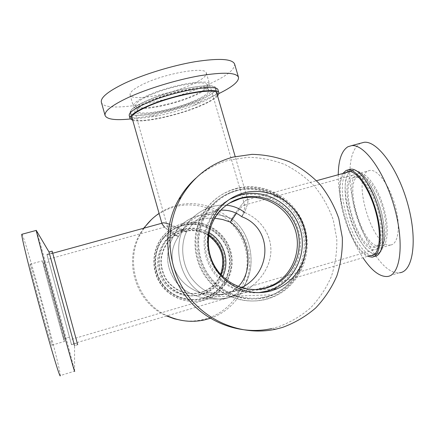<?xml version="1.0" encoding="UTF-8"?>
<svg xmlns="http://www.w3.org/2000/svg" width="435" height="435" viewBox="0 0 435 435"><rect width="100%" height="100%" fill="white"/><g stroke="black" fill="none" stroke-linecap="round" stroke-linejoin="round"><path stroke-width="0.33" stroke-dasharray="2.17 1.63" d="M161.853 223.242L162.054 223.954L162.211 223.144C161.238 224.498 165.256 228.37 174.261 234.753C164.686 251.985 165.501 267.987 176.713 282.766C187.838 295.963 208.528 302.265 228.603 297.573L229.957 297.17C257.917 287.035 257.634 237.32 231.79 218.734L230.381 222.122L231.79 218.734C238.853 207.935 243.741 201.671 246.466 199.948L247.412 199.714C248.711 200.1 247.754 204.341 244.541 212.438C235.422 205.402 224.748 203.411 212.514 206.467C203.074 209.164 194.836 214.591 187.795 222.742L182.792 229.593L169.394 224.199L182.792 229.593L186.332 232.138L182.792 229.593C175.686 244.437 177.958 266.122 188.567 281.086C199.154 296.094 216.211 302.314 229.419 297.371C216.211 302.314 199.154 296.094 188.567 281.086C177.958 266.122 175.686 244.437 182.792 229.593L186.332 232.138C180.025 245.498 182.096 264.855 191.558 278.269C202.531 292.097 214.738 297.029 228.185 293.07L227.206 293.31C188.98 303.298 158.378 265.894 178.399 236.635C170.232 230.833 166.676 227.364 167.731 226.222L168.66 225.999C171.249 225.988 177.137 228.038 186.332 232.138L191.639 225.085C197.811 218.283 204.928 213.737 212.987 211.437L220.828 210.159C206.777 211.377 195.277 218.702 186.332 232.138C175.446 227.298 169.248 225.33 167.731 226.222L167.529 227.005C168.138 228.723 171.76 231.931 178.399 236.635L174.261 234.753L178.399 236.635C158.128 266.215 189.671 303.891 228.185 293.07L241.604 287.682L233.171 291.542L228.185 293.07L231.425 291.651L238.277 286.529L233.176 290.651L228.185 293.07C214.738 297.029 202.531 292.097 191.558 278.269C182.096 264.855 180.025 245.498 186.332 232.138M163.315 222.84L162.244 223.111M47.029 254.796L71.394 344.248L47.029 254.796M229.419 297.371L228.185 293.07L229.419 297.371C209.257 302.385 188.273 296.246 176.942 283.038C165.517 268.216 164.62 252.126 174.261 234.753L177.627 229.207C182.613 222.704 189.334 218.261 197.794 215.88C208.784 212.998 220.115 213.949 231.79 218.734C256.732 236.77 258.183 284.229 232.143 296.213L229.419 297.371L228.185 293.07L229.419 297.371L233.611 296.159C252.691 289.938 268.042 273.523 270.548 255.427C273.077 237.336 262.261 219.767 244.541 212.438L241.735 216.701C244.677 209.322 245.558 205.45 244.383 205.092L243.573 205.287C242.11 206.114 239.723 208.795 236.412 213.324C241.354 206.582 244.155 203.999 244.813 205.586C245.182 206.946 244.16 210.649 241.735 216.701L244.541 212.438C262.936 220.028 273.784 238.674 270.227 257.384C266.715 276.111 249.549 292.385 229.419 297.371M48.231 259.211L70.171 339.757L48.231 259.211M351.632 171.031L353.519 170.531C361.686 169.443 374.617 187.768 380.766 210.535C387.025 233.285 384.507 253.175 376.204 253.752C357.01 257.025 333.601 177.676 351.632 171.031M352.861 175.115C336.505 180.824 357.635 252.643 374.91 249.619C382.414 249.086 384.643 231.154 379.021 210.709C373.496 190.258 361.866 173.723 354.487 174.696L352.861 175.115M178.399 236.635C185.555 223.487 197.669 217.331 214.738 218.185L206.995 218.191L199.616 219.512C192.313 221.573 186.436 225.352 181.993 230.854L178.399 236.635L174.261 234.753L164.555 227.13M182.428 225.7C200.937 220.474 221.627 231.768 227.63 250.201C233.867 268.553 224.036 290.194 205.962 297.132C190.737 303.119 172.157 297.589 162.451 284.028C152.685 270.51 153.223 250.935 163.555 238.146C168.584 232.007 174.875 227.858 182.428 225.7M209.137 232.681C201.019 228.087 192.455 226.95 183.445 229.283C176.958 231.132 171.488 234.639 167.04 239.799C157.231 251.299 156.502 269.374 165.485 281.798C174.402 294.272 191.634 299.155 205.483 293.272C213.297 289.846 219.055 284.278 222.763 276.562M237.385 190.568C226.499 193.618 217.44 199.6 210.208 208.501C195.337 227.043 194.701 255.698 209.045 275.545C223.291 295.463 250.353 303.559 272.25 294.805C298.263 284.648 311.993 253.165 302.765 226.515C293.87 199.747 264.05 183.178 237.385 190.568M238.897 195.777C262.686 189.16 289.367 203.716 297.616 227.521C306.153 251.229 294.441 279.487 271.511 289.155C251.599 297.752 226.515 290.596 213.433 272.288C200.247 254.056 201.166 227.603 215.276 210.937C221.671 203.46 229.544 198.409 238.897 195.777M195.902 178.143C205.798 169.416 217.038 163.364 229.626 159.998L248.189 157.296C260.793 157.562 273.001 159.971 284.811 164.533C296.126 170.243 306.207 177.703 315.054 186.903C322.987 196.93 329.072 208.001 333.319 220.11L336.772 238.891C337.114 251.718 335.325 264.224 331.405 276.404C326.304 288.122 319.366 298.611 310.59 307.855C300.911 316.158 290.063 322.509 278.047 326.908L271.668 328.588L276.007 329.137M236.047 188.507C263.996 180.781 295.213 198.268 304.353 226.358C313.858 254.328 299.155 287.231 271.744 297.524L268.025 298.791C245.335 305.664 218.897 295.99 205.271 275.513C191.585 255.073 192.542 226.597 207.223 207.778C214.83 198.186 224.438 191.764 236.047 188.507M235.291 189.002C263.121 181.303 294.207 198.713 303.309 226.684C312.765 254.535 298.122 287.296 270.826 297.545L267.123 298.807C244.524 305.647 218.207 296.017 204.64 275.627C191.014 255.28 191.971 226.934 206.587 208.196C214.161 198.643 223.731 192.243 235.291 189.002M235.841 190.905C262.609 183.494 292.532 200.143 301.417 227.01C310.639 253.768 296.779 285.344 270.641 295.457L266.557 296.866C244.666 303.489 219.175 294.076 206.136 274.262C193.031 254.491 194.151 227.021 208.49 209.012C215.755 200.018 224.873 193.983 235.841 190.905M268.199 296.822C246.139 303.499 220.442 294.011 207.299 274.034C194.092 254.1 195.217 226.407 209.665 208.262C216.983 199.197 226.173 193.118 237.227 190.019C264.197 182.548 294.354 199.333 303.309 226.417C312.607 253.382 298.655 285.208 272.315 295.403L268.199 296.822M256.726 289.563C238.717 291.075 220.355 280.586 212.03 263.882C203.689 247.189 206.272 226.124 218.136 212.465L223.503 207.234L229.642 203.004M258.662 292.668C239.386 294.332 219.686 283.218 210.616 265.399C201.53 247.586 204.037 225.02 216.516 210.197C220.219 205.815 224.536 202.215 229.468 199.399M210.241 318.322C239.571 308.589 256.318 274.556 247.091 245.275C238.26 215.869 205.641 197.387 176.18 205.548C170.063 207.218 164.359 209.839 159.069 213.4M144.11 228.119L141.228 232.66C124.029 260.94 136.813 302.325 167.274 315.783M182.379 320.524C189.018 321.432 195.603 321.188 202.128 319.79L206.451 318.676C236.047 309.954 253.654 276.285 244.9 246.928C236.575 217.446 204.058 198.686 174.658 206.842C165.963 209.24 158.231 213.476 151.456 219.555M143.632 228.25L140.162 233.6C123.002 261.783 136.095 303.054 166.648 315.968M182.238 223.813C174.136 226.124 167.426 230.61 162.108 237.265C151.848 250.321 151.092 269.89 160.466 283.892C169.797 297.926 188.034 304.565 203.874 299.846L206.473 298.976C225.624 291.901 236.21 269.151 229.751 249.772C223.546 230.305 201.753 218.305 182.238 223.813M182.602 223.574C174.473 225.895 167.741 230.392 162.413 237.07C152.119 250.163 151.364 269.787 160.765 283.837C170.123 297.915 188.42 304.571 204.303 299.835L206.908 298.965C226.118 291.869 236.732 269.053 230.256 249.614C224.03 230.088 202.172 218.055 182.602 223.574M182.977 224.9C175.267 227.103 168.851 231.344 163.739 237.63C153.642 250.217 152.772 269.238 161.809 282.891C170.808 296.572 188.529 303.081 203.923 298.492L206.794 297.518C225.194 290.515 235.237 268.52 228.919 249.848C222.834 231.094 201.796 219.588 182.977 224.9M203.145 298.513L206 297.54C224.302 290.58 234.296 268.7 228.011 250.13C221.964 231.485 201.041 220.039 182.319 225.325C174.647 227.51 168.269 231.735 163.179 237.983C153.142 250.5 152.272 269.417 161.26 282.995C170.21 296.605 187.833 303.075 203.145 298.513M208.735 234.922C200.986 230.3 192.749 229.109 184.038 231.355C178.132 233.04 173.119 236.205 169.008 240.838C159.868 252.778 158.905 265.442 166.121 278.84C173.445 290.564 188.398 296.268 201.405 292.412L205.113 291.058C212.465 287.698 217.815 282.326 221.159 274.936M208.621 235.716C200.758 230.773 192.346 229.446 183.374 231.741C177.502 233.421 172.516 236.564 168.427 241.175C159.335 253.045 158.373 265.649 165.55 278.971C174.424 291.216 186.12 295.713 200.649 292.467L204.336 291.118C211.916 287.644 217.342 282.049 220.61 274.338M182.792 229.68C176.333 231.523 170.895 235.009 166.475 240.142C157.002 252.882 156.138 266.291 163.87 280.363C171.705 292.679 187.507 298.627 201.242 294.549L204.7 293.315C220.561 286.741 228.908 267.416 223.16 251.191C217.614 234.895 199.214 225.025 182.792 229.68M199.616 294.642L203.042 293.424C218.718 286.921 226.978 267.824 221.301 251.783C215.82 235.678 197.631 225.923 181.39 230.523C175.006 232.35 169.628 235.797 165.256 240.87C155.893 253.464 155.034 266.709 162.679 280.618C170.422 292.793 186.039 298.671 199.616 294.642M338.256 174.729C337.892 200.116 348.549 236.134 362.931 257.694M349.979 169.405C347.222 209.322 377.091 275.409 399.183 272.805L387.27 276.491M360.713 143.197L360.169 143.463C354.036 147.204 350.637 155.817 349.985 169.307M348.761 169.737L345.82 172.352L343.715 176.866L342.519 183.015L342.258 190.481L342.916 198.909L344.466 207.925L346.82 217.141L349.881 226.167L353.53 234.628L357.613 242.137L361.958 248.352L366.373 252.963L370.658 255.698L374.829 256.34M350.833 169.171L348.832 169.704M342.889 173.456C331.883 188.447 349.849 249.179 367.564 256.318M345.205 172.82C330.339 183.162 351.437 254.464 369.875 255.628M376.59 254.154C384.85 253.23 387.215 233.029 380.859 210.17C374.6 187.295 361.621 169.008 353.416 170.096L351.507 170.602L348.62 173.07L346.543 177.388L345.341 183.298L345.047 190.492L345.662 198.626L347.13 207.337L349.397 216.255L352.355 224.987L355.89 233.171L359.843 240.441L364.057 246.449L368.347 250.903L372.512 253.545L376.59 254.154M353.573 177.48C338.196 182.678 358.005 250.103 374.171 247.227L374.497 247.183C381.354 246.232 383.197 229.294 377.895 210.361C372.681 191.422 361.915 176.213 355.052 177.105L353.573 177.48M379.429 245.726C386.383 244.747 388.319 227.799 383.023 208.892C377.814 189.975 366.966 174.816 360.001 175.735L358.5 176.121C342.889 181.379 362.698 248.722 379.097 245.775L379.429 245.726M357.787 173.755C341.181 179.535 362.312 251.267 379.837 248.162L380.146 248.119C387.59 247.14 389.706 229.066 384.045 208.816C378.483 188.556 366.868 172.342 359.435 173.331L357.787 173.755M390.788 244.97C398.46 243.921 400.798 225.83 395.143 205.635C389.591 185.43 377.781 169.324 370.12 170.379L368.423 170.819C351.268 176.746 372.403 248.287 390.467 245.019L390.788 244.97M21.984 234.247L22.06 234.362C25.763 239.685 60.759 368.815 60.291 375.574L74.608 371.137C73.319 363.818 38.704 236.618 36.361 230.555M74.548 345.651L49.019 252.012M77.68 344.721L52.146 251.158M77.229 343.068L52.586 252.768L77.229 343.068M46.904 254.328L71.536 344.759L46.904 254.328M69.475 337.212L48.932 261.772L69.475 337.212M43.234 263.349L43.195 263.398C42.847 264.029 64.527 343.59 63.771 338.898L63.766 338.843C63.706 336.772 43.962 264.197 43.234 263.349M64.478 341.491L64.472 341.442C64.391 339.169 43.364 261.881 42.532 260.788L42.494 260.831C42.108 261.457 65.342 346.722 64.478 341.491M30.14 264.208L30.026 264.273C28.868 265.116 52.162 350.637 52.059 345.167L52.064 345.113C52.722 342.611 31.706 265.105 30.14 264.208M241.735 216.701L244.541 212.438C247.183 205.809 248.298 201.748 247.89 200.258C246.607 198.181 241.24 204.341 231.79 218.734L230.381 222.122M130.669 111.474C132.12 106.7 151.521 97.511 173.679 91.513C195.832 85.472 214.477 84.292 215.374 88.397C219.463 98.691 132.577 123.605 130.592 112.708L130.669 111.474M182.792 229.593C194.314 212.59 208.865 204.45 226.439 205.179M231.79 218.734C209.257 208.849 182.966 215.945 174.261 234.753M134.932 110.425L134.839 111.577C136.536 121.403 214.944 98.924 211.171 89.692C211.443 80.165 136.34 100.507 134.932 110.425M130.277 118.978L148.601 116.15C166.795 112.513 184.57 107.412 201.927 100.86L218.968 93.547M101.371 102.263C104.036 113.834 167.937 102.589 206.5 85.282C225.634 76.837 235.009 69.763 234.617 64.059M129.249 115.618C131.332 118.934 140.804 119 157.666 115.819C170.08 113.328 182.216 109.848 194.064 105.384L199.583 103.171C212.133 97.777 218.294 93.438 218.055 90.154M132.773 120.419C142.37 123.301 178.089 115.492 200.383 105.939C209.007 102.296 214.749 99.011 217.614 96.091M132.409 119.136C137.862 123.779 176.121 116.031 199.518 105.95C209.784 101.589 215.695 97.875 217.239 94.808M198.061 100.909C210.148 95.684 216.064 91.464 215.82 88.261C215.999 81.427 171.548 89.246 145.877 101.072C134.872 106.107 129.625 110.028 130.141 112.828C131.278 119.56 172.945 111.909 198.061 100.909M150.564 101.056C141.304 105.27 136.884 108.56 137.297 110.92C138.151 116.542 173.07 110.153 194.07 100.92C204.08 96.575 208.969 93.079 208.74 90.436C208.8 84.749 171.939 91.252 150.564 101.056M192.607 95.847C202.596 91.453 207.462 87.897 207.212 85.168C207.223 79.311 170.346 85.684 149.009 95.597C139.766 99.86 135.367 103.209 135.802 105.645C136.71 111.447 171.646 105.172 192.607 95.847M147.405 95.591C137.558 100.137 132.871 103.709 133.349 106.303C134.35 112.496 171.613 105.797 193.988 95.852C204.689 91.16 209.904 87.348 209.643 84.423C209.692 78.159 170.21 84.977 147.405 95.591M190.824 84.896C201.487 80.105 206.658 76.147 206.337 73.031C206.266 66.37 166.741 72.884 144.034 83.754C134.23 88.408 129.592 92.122 130.114 94.89C131.234 101.496 168.535 95.064 190.824 84.896M52.776 253.235L47.018 254.818M228.603 297.573L71.394 344.248M168.66 225.999L48.225 259.249M227.206 293.31L70.171 339.757M229.957 297.17L376.204 253.752M247.412 199.714L316.549 180.699M349.968 171.51L353.519 170.531M228.832 292.826L374.91 249.619M244.383 205.092L354.487 174.696M177.627 229.207L163.555 238.146M232.143 296.213L205.962 297.132M181.993 230.854L167.04 239.799M231.425 291.651L205.483 293.272M233.611 296.159L272.25 294.805M187.795 222.742L210.208 208.501M233.171 291.542L271.511 289.155M191.639 225.085L215.276 210.937M207.223 207.778L206.587 208.196M271.744 297.524L270.826 297.545M209.665 208.262L208.49 209.012M272.315 295.403L270.641 295.457M219.398 211.736L218.136 212.465M219.267 208.555L216.516 210.197M202.128 319.79L204.042 320.029M140.162 233.6L141.228 232.66M206.473 298.976L206.908 298.965M162.108 237.265L162.413 237.07M206 297.54L206.794 297.518M163.179 237.983L163.739 237.63M204.336 291.118L205.113 291.058M168.427 241.175L169.008 240.838M203.042 293.424L204.7 293.315M165.256 240.87L166.475 240.142M374.6 256.367L371.881 257.177M353.416 170.096L348.451 171.461M376.34 254.187L373.382 255.062M360.001 175.735L355.052 177.105M379.097 245.775L374.171 247.227M370.12 170.379L359.435 173.331M390.467 245.019L379.837 248.162M77.664 344.683L74.537 345.613L74.608 371.137M71.525 344.721L77.212 343.03M46.888 254.355L52.608 252.778M63.766 338.843L69.464 337.163M43.195 263.398L48.927 261.81M52.064 345.113L64.472 341.442M30.026 264.273L42.494 260.831M247.89 200.258L235.188 156.551M216.57 92.508L215.374 88.397M131.756 116.83L130.592 112.708M244.813 205.586L211.171 89.692M167.529 227.005L134.839 111.577M194.064 105.384L201.927 100.86M157.666 115.819L148.601 116.15M130.141 112.828L131.636 118.108M215.82 88.261L217.353 93.53M135.802 105.645L137.297 110.92M207.212 85.168L208.74 90.436M130.114 94.89L133.349 106.303M206.337 73.031L209.643 84.423"/><path stroke-width="0.65" d="M162.244 223.111L162.244 223.111C163 222.524 165.382 222.889 169.394 224.199C166.561 223.269 164.533 222.812 163.315 222.84L52.776 253.235M236.412 213.324L230.381 222.122C249.646 236.254 254.339 270.842 238.277 286.529C254.339 270.842 249.646 236.254 230.381 222.122L222.633 219.506L214.738 218.185L222.633 219.506L230.381 222.122L236.412 213.324M241.604 287.682C272.413 271.94 272.837 228.185 241.735 216.701C272.837 228.185 272.413 271.94 241.604 287.682M222.763 276.562C230.224 261.207 223.911 241.017 209.137 232.681M220.828 210.159C228.794 209.866 235.765 212.046 241.735 216.701C235.765 212.046 228.794 209.866 220.828 210.159M271.668 328.588C239.745 335.7 204.167 321.992 184.304 294.359C164.435 266.737 162.402 228.119 178.769 199.377C183.369 191.318 189.084 184.239 195.902 178.143M282.511 327.419L276.007 329.137C243.453 336.402 207.136 322.411 186.86 294.196C166.572 265.992 164.49 226.564 181.177 197.24C193.341 176.713 210.627 163.332 233.035 157.089L251.963 154.349C264.817 154.626 277.264 157.089 289.302 161.749C300.841 167.578 311.123 175.191 320.138 184.576C328.229 194.809 334.444 206.098 338.778 218.452L342.318 237.608C342.677 250.696 340.861 263.452 336.875 275.877C331.688 287.839 324.619 298.535 315.679 307.975C305.821 316.446 294.761 322.928 282.511 327.419M229.642 203.004L239.772 198.8C261.919 192.618 286.796 206.054 294.653 228.179C302.76 250.207 292.146 276.6 270.951 285.925L265.611 287.894L256.726 289.563M267.259 287.78C248.369 293.456 226.407 285.012 215.559 267.683C204.646 250.391 206.375 226.684 219.398 211.736C225.357 204.967 232.622 200.377 241.197 197.968C263.518 191.737 288.59 205.287 296.507 227.587C304.685 249.788 294 276.394 272.636 285.79L267.259 287.78M229.468 199.399L240.316 194.923C264.29 188.252 291.173 202.933 299.497 226.929C308.105 250.821 296.311 279.303 273.202 289.047L268.156 290.874L258.662 292.668M271.837 290.667C251.441 296.817 227.695 287.812 215.82 269.156C203.868 250.549 205.445 224.917 219.267 208.555C225.819 200.883 233.889 195.707 243.469 193.015C267.851 186.24 295.196 201.182 303.673 225.602C312.439 249.907 300.471 278.895 276.97 288.813L271.837 290.667M159.069 213.4C153.212 217.375 148.226 222.285 144.11 228.119M167.274 315.783C179.138 321.231 191.395 322.645 204.042 320.029L210.241 318.322M151.456 219.555L143.632 228.25M166.648 315.968L174.359 318.817L182.379 320.524M221.159 274.936C227.565 260.88 221.915 242.801 208.735 234.922M220.61 274.338C225.705 258.597 221.709 245.726 208.621 235.716M362.931 257.694C371.332 270.309 379.32 276.589 386.894 276.529L387.27 276.491C400.243 275.632 404.642 244.666 394.697 208.463C384.899 172.249 364.318 143.855 351.6 145.643L347.897 146.764C341.671 150.722 338.457 160.042 338.256 174.729M399.569 272.761C412.994 271.755 417.85 240.74 407.932 204.662C398.172 168.568 377.183 140.396 364.008 142.31L360.713 143.197M374.829 256.34C383.338 255.448 385.774 234.547 379.179 210.806C372.692 187.05 359.272 168.057 350.833 169.171L346.119 170.449L342.889 173.456M367.564 256.318L372.104 257.15C380.549 256.28 382.92 235.384 376.318 211.627C369.832 187.855 356.472 168.829 348.098 169.922M369.875 255.628L371.648 255.622C379.788 254.736 382.039 234.547 375.671 211.655C369.407 188.752 356.537 170.406 348.451 171.461L345.205 172.82M36.361 230.555L36.225 230.419C36.377 232.089 45.441 266.416 56.142 305.664C66.849 344.944 75.201 374.491 74.635 371.305M21.984 234.247L21.75 234.313C21.282 236.151 29.759 270.766 40.504 310.155C51.243 349.577 60.237 379.043 60.286 375.661M36.214 230.311L49.019 252.001L74.548 345.651M52.146 251.158L77.68 344.721M164.555 227.13L162.054 223.954M226.439 205.179C233.29 205.88 239.321 208.294 244.541 212.438M218.968 93.547C232.524 86.891 239.032 81.459 238.483 77.256C236.287 72.427 223.231 71.949 199.322 75.831C176.365 79.904 147.683 88.658 128.624 97.358C112.012 105.161 104.166 111.213 105.091 115.509C106.852 119.364 115.248 120.517 130.277 118.978M238.483 77.256L234.617 64.059C232.301 58.823 219.169 58.029 195.223 61.683C172.238 65.56 143.604 74.341 124.638 83.275C108.108 91.301 100.354 97.63 101.371 102.263L105.091 115.509M217.614 96.091L218.903 93.052L218.055 90.154C218.299 83.167 172.178 91.345 145.551 103.552C134.154 108.745 128.716 112.763 129.249 115.618L130.07 118.527L132.773 120.419M218.903 93.052C219.18 86.184 173.07 94.455 146.416 106.586C135.002 111.746 129.554 115.726 130.07 118.527M217.239 94.808L217.353 93.53C217.598 86.908 173.163 94.884 147.443 106.575C136.411 111.556 131.142 115.4 131.636 118.108L132.409 119.136M316.549 180.699L349.968 171.51M181.177 197.24L178.769 199.377M272.636 285.79L270.951 285.925M276.97 288.813L273.202 289.047M364.008 142.31L351.6 145.643M373.382 255.062L371.403 255.655M21.75 234.313L36.225 230.419M49.019 252.012L52.167 251.153M235.188 156.551L216.57 92.508M161.853 223.242L131.756 116.83"/></g></svg>
